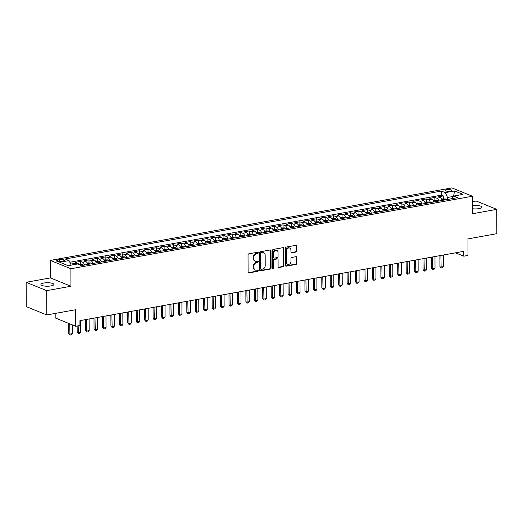 <?xml version="1.0" encoding="UTF-8"?>
<svg xmlns="http://www.w3.org/2000/svg" width="523" height="523" viewBox="0 0 523 523"><rect width="100%" height="100%" fill="white"/><g stroke="black" fill="none" stroke-linecap="round" stroke-linejoin="round"><path stroke-width="0.78" d="M258.238 252.799A0.693 0.556 112.1 0 0 257.649 252.236L248.856 253.825A0.994 0.798 112.1 0 0 248.033 254.93L248.092 272.11A0.994 0.798 112.1 0 0 248.922 272.914L257.721 271.326A0.693 0.556 112.1 0 0 257.715 269.992L256.577 270.195A3.171 2.556 112.1 0 1 255.374 270.084A3.171 2.556 112.1 0 1 253.917 267.619L253.91 266.187A3.171 2.556 112.1 0 1 256.551 262.657L257.689 262.448A0.693 0.556 112.1 0 0 257.682 261.114L256.545 261.317A3.171 2.556 112.1 0 1 255.342 261.206A3.171 2.556 112.1 0 1 253.884 258.741L253.877 257.309A3.171 2.556 112.1 0 1 256.518 253.779L257.656 253.57A0.693 0.556 112.1 0 0 258.238 252.799M255.342 261.206L254.786 260.977A3.171 2.556 112.1 0 1 253.328 258.519L253.322 257.087A3.171 2.556 112.1 0 1 255.963 253.55L257.1 253.348A0.693 0.556 112.1 0 0 257.597 252.243M248.294 272.699A0.994 0.798 112.1 0 0 248.366 272.692L257.166 271.104A0.693 0.556 112.1 0 0 257.656 270.005M255.374 270.084L254.819 269.855A3.171 2.556 112.1 0 1 253.361 267.397L253.354 265.965A3.171 2.556 112.1 0 1 255.995 262.428L257.133 262.226A0.693 0.556 112.1 0 0 257.63 261.121M472.491 208.723A6.466 1.739 -0.2 0 0 479.081 208.618A6.466 1.739 -0.2 0 0 481.99 207.147A6.466 1.739 -0.2 0 0 472.485 205.644M43.834 283.041A6.466 1.739 -0.2 0 0 40.925 284.505A6.466 1.739 -0.2 0 0 44.324 286.029A6.466 1.739 -0.2 0 0 50.947 285.924A6.466 1.739 -0.2 0 0 53.856 284.46A6.466 1.739 -0.2 0 0 50.456 282.943A6.466 1.739 -0.2 0 0 43.834 283.041M446.544 189.672A3.23 0.869 -0.2 0 0 445.086 190.405A3.23 0.869 -0.2 0 0 446.786 191.17A3.23 0.869 -0.2 0 0 450.094 191.117A3.23 0.869 -0.2 0 0 451.552 190.385A3.23 0.869 -0.2 0 0 449.852 189.627A3.23 0.869 -0.2 0 0 446.544 189.672M295.953 252.053A0.994 0.798 112.1 0 0 296.776 250.948L296.763 246.13A0.994 0.798 112.1 0 0 295.933 245.32L286.159 247.085A0.994 0.798 112.1 0 0 285.336 248.19L285.395 265.377A0.994 0.798 112.1 0 0 286.225 266.181L295.998 264.416A0.994 0.798 112.1 0 0 296.822 263.311L296.803 257.486A0.994 0.798 112.1 0 0 295.972 256.682L291.788 257.44A0.994 0.798 112.1 0 0 290.965 258.545L290.971 261.428A2.654 2.138 112.1 0 1 287.761 264.285A2.654 2.138 112.1 0 1 286.545 262.232L286.506 250.916A2.654 2.138 112.1 0 1 289.716 248.059A2.654 2.138 112.1 0 1 290.932 250.118L290.938 252.001A0.994 0.798 112.1 0 0 291.769 252.805L295.953 252.053L295.397 251.825A0.994 0.798 112.1 0 0 296.221 250.726L296.208 245.902A0.994 0.798 112.1 0 0 295.998 245.313M46.697 290.638L70.951 286.258L50.404 277.916L26.15 282.296L46.697 290.638L46.782 314.951L75.678 309.734L75.73 326.267L79.954 325.509L79.934 320.645L463.777 251.328L463.796 256.192L468.013 255.433L467.954 238.9L496.85 233.676L496.765 209.363L476.218 201.022L472.472 201.695M70.951 286.258L70.893 268.75L472.452 196.236L472.511 213.744L496.765 209.363M271.006 250.779A0.994 0.798 112.1 0 0 270.175 249.974L260.408 251.74A0.994 0.798 112.1 0 0 259.585 252.844L259.643 270.025A0.994 0.798 112.1 0 0 260.474 270.829L270.241 269.064A0.994 0.798 112.1 0 0 271.071 267.966L271.006 250.779L270.456 250.55A0.994 0.798 112.1 0 0 270.247 249.961M273.281 249.412L283.054 247.647A0.994 0.798 112.1 0 1 283.884 248.451L283.943 265.638A0.994 0.798 112.1 0 1 283.12 266.743L278.936 267.495A0.994 0.798 112.1 0 1 278.105 266.691L278.086 259.722A0.994 0.798 112.1 0 0 277.249 258.918L274.477 259.421A0.994 0.798 112.1 0 0 273.653 260.519L273.679 267.776A0.693 0.556 112.1 0 1 272.516 267.985L272.457 250.517A0.994 0.798 112.1 0 1 273.281 249.412M46.782 314.951L26.235 306.609L26.15 282.296M443.301 198.675L443.288 195.896L438.228 196.811L440.255 197.635L436.882 198.243A4.04 2.138 79.8 0 1 438.83 201.035M434.861 200.198L434.855 197.419L429.795 198.335L431.821 199.158L428.442 199.766A4.04 2.138 79.8 0 1 430.396 202.558M426.428 201.721L426.415 198.943L421.355 199.858L423.382 200.682L420.008 201.29A4.04 2.138 79.8 0 1 421.956 204.081M417.988 203.244L417.982 200.466L412.922 201.381L414.948 202.205L411.575 202.813A4.04 2.138 79.8 0 1 413.523 205.604M409.555 204.768L409.548 201.989L404.482 202.904L406.508 203.728L403.135 204.336A4.04 2.138 79.8 0 1 405.083 207.128M401.121 206.291L401.108 203.512L396.048 204.428L398.075 205.251L394.702 205.859A4.04 2.138 79.8 0 1 396.65 208.651M392.681 207.814L392.675 205.036L387.608 205.951L389.635 206.775L386.262 207.383A4.04 2.138 79.8 0 1 388.21 210.174M384.248 209.337L384.235 206.559L379.175 207.474L381.202 208.298L377.828 208.906A4.04 2.138 79.8 0 1 379.776 211.697M375.808 210.861L375.802 208.082L370.742 208.997L372.768 209.821L369.388 210.429A4.04 2.138 79.8 0 1 371.343 213.221M367.375 212.384L367.362 209.605L362.302 210.521L364.328 211.344L360.955 211.952A4.04 2.138 79.8 0 1 362.903 214.744M358.935 213.907L358.928 211.129L353.868 212.044L355.895 212.868L352.522 213.476A4.04 2.138 79.8 0 1 354.47 216.267M350.502 215.43L350.495 212.652L345.428 213.567L347.455 214.391L344.082 214.999A4.04 2.138 79.8 0 1 346.03 217.79M342.068 216.953L342.055 214.175L336.995 215.09L339.022 215.914L335.648 216.522A4.04 2.138 79.8 0 1 337.596 219.314M333.628 218.477L333.622 215.698L328.555 216.614L330.582 217.437L327.208 218.045A4.04 2.138 79.8 0 1 329.157 220.837M325.195 220L325.182 217.228L320.122 218.137L322.148 218.96L318.775 219.568A4.04 2.138 79.8 0 1 320.723 222.367M316.755 221.523L316.748 218.751L311.688 219.66L313.715 220.484L310.335 221.092A4.04 2.138 79.8 0 1 312.29 223.89M308.322 223.046L308.309 220.275L303.248 221.183L305.275 222.007L301.902 222.615A4.04 2.138 79.8 0 1 303.85 225.413M299.882 224.57L299.875 221.798L294.815 222.706L296.842 223.53L293.468 224.138A4.04 2.138 79.8 0 1 295.417 226.936M291.448 226.093L291.442 223.321L286.375 224.23L288.402 225.053L285.028 225.668A4.04 2.138 79.8 0 1 286.977 228.459M283.015 227.616L283.002 224.844L277.942 225.753L279.968 226.577L276.595 227.191A4.04 2.138 79.8 0 1 278.543 229.983M274.575 229.139L274.568 226.367L269.502 227.276L271.529 228.1L268.155 228.714A4.04 2.138 79.8 0 1 270.11 231.506M266.142 230.663L266.129 227.891L261.069 228.799L263.095 229.623L259.722 230.238A4.04 2.138 79.8 0 1 261.67 233.029M257.702 232.186L257.695 229.414L252.635 230.323L254.662 231.146L251.282 231.761A4.04 2.138 79.8 0 1 253.237 234.552M249.268 233.709L249.255 230.937L244.195 231.852L246.222 232.67L242.849 233.284A4.04 2.138 79.8 0 1 244.797 236.076M240.828 235.232L240.822 232.46L235.762 233.376L237.788 234.193L234.415 234.807A4.04 2.138 79.8 0 1 236.363 237.599M232.395 236.756L232.389 233.984L227.322 234.899L229.349 235.716L225.975 236.331A4.04 2.138 79.8 0 1 227.923 239.122M223.962 238.279L223.949 235.507L218.889 236.422L220.915 237.239L217.542 237.854A4.04 2.138 79.8 0 1 219.49 240.645M215.522 239.802L215.515 237.03L210.449 237.945L212.482 238.763L209.102 239.377A4.04 2.138 79.8 0 1 211.057 242.169M207.088 241.325L207.075 238.553L202.015 239.469L204.042 240.292L200.669 240.9A4.04 2.138 79.8 0 1 202.617 243.692M198.648 242.849L198.642 240.077L193.582 240.992L195.609 241.816L192.235 242.424A4.04 2.138 79.8 0 1 194.183 245.215M190.215 244.372L190.202 241.6L185.142 242.515L187.169 243.339L183.795 243.947A4.04 2.138 79.8 0 1 185.743 246.738M181.782 245.895L181.769 243.123L176.709 244.038L178.735 244.862L175.362 245.47A4.04 2.138 79.8 0 1 177.31 248.262M173.342 247.418L173.335 244.646L168.269 245.562L170.295 246.385L166.922 246.993A4.04 2.138 79.8 0 1 168.87 249.785M164.908 248.941L164.895 246.17L159.835 247.085L161.862 247.909L158.489 248.517A4.04 2.138 79.8 0 1 160.437 251.308M156.469 250.465L156.462 247.693L151.402 248.608L153.429 249.432L150.049 250.04A4.04 2.138 79.8 0 1 152.003 252.831M148.035 251.988L148.022 249.216L142.962 250.131L144.989 250.955L141.615 251.563A4.04 2.138 79.8 0 1 143.564 254.355M139.595 253.518L139.589 250.739L134.529 251.655L136.555 252.478L133.182 253.086A4.04 2.138 79.8 0 1 135.13 255.878M131.162 255.041L131.149 252.263L126.089 253.178L128.115 254.001L124.742 254.609A4.04 2.138 79.8 0 1 126.69 257.401M122.728 256.564L122.715 253.786L117.655 254.701L119.682 255.525L116.309 256.133A4.04 2.138 79.8 0 1 118.257 258.924M114.289 258.087L114.282 255.309L109.215 256.224L111.242 257.048L107.869 257.656A4.04 2.138 79.8 0 1 109.817 260.447M105.855 259.611L105.842 256.832L100.782 257.747L102.809 258.571L99.435 259.179A4.04 2.138 79.8 0 1 101.384 261.971M97.415 261.134L97.409 258.355L92.349 259.271L94.375 260.094L90.995 260.702A4.04 2.138 79.8 0 1 92.95 263.494M88.982 262.657L88.969 259.879L83.909 260.794L85.935 261.618L82.562 262.226A4.04 2.138 79.8 0 1 84.51 265.017M80.542 264.18L80.535 261.402L75.475 262.317L77.502 263.141A4.04 2.138 79.8 0 1 78.901 264.579M61.054 261.337L62.904 261.003A3.131 0.843 -0.2 0 0 64.316 260.291A3.131 0.843 -0.2 0 0 62.668 259.558A3.131 0.843 -0.2 0 0 59.465 259.604L57.608 259.938A3.131 0.843 -0.2 0 0 56.196 260.65A3.131 0.843 -0.2 0 0 57.844 261.389A3.131 0.843 -0.2 0 0 61.054 261.337M70.893 268.75L50.345 260.408L451.905 187.894L472.452 196.236M443.288 195.896L441.432 195.144L441.412 191.058L65.166 259.003L69.049 260.578L71.18 265.148M441.412 191.058L445.302 192.634L454.585 190.96L463.025 194.386L453.742 196.06L457.632 197.642L81.379 265.586L77.489 264.004L68.212 265.684L59.772 262.252L69.049 260.578M72.109 264.978L72.102 262.925L74.129 263.749A4.04 2.138 79.8 0 1 75.031 264.448M80.535 261.402L82.562 262.226M88.969 259.879L90.995 260.702M97.409 258.355L99.435 259.179M105.842 256.832L107.869 257.656M114.282 255.309L116.309 256.133M122.715 253.786L124.742 254.609M131.149 252.263L133.182 253.086M139.589 250.739L141.615 251.563M148.022 249.216L150.049 250.04M156.462 247.693L158.489 248.517M164.895 246.17L166.922 246.993M173.335 244.646L175.362 245.47M181.769 243.123L183.795 243.947M190.202 241.6L192.235 242.424M198.642 240.077L200.669 240.9M207.075 238.553L209.102 239.377M215.515 237.03L217.542 237.854M223.949 235.507L225.975 236.331M232.389 233.984L234.415 234.807M240.822 232.46L242.849 233.284M249.255 230.937L251.282 231.761M257.695 229.414L259.722 230.238M266.129 227.891L268.155 228.714M274.568 226.367L276.595 227.191M283.002 224.844L285.028 225.668M291.442 223.321L293.468 224.138M299.875 221.798L301.902 222.615M308.309 220.275L310.335 221.092M316.748 218.751L318.775 219.568M325.182 217.228L327.208 218.045M333.622 215.698L335.648 216.522M342.055 214.175L344.082 214.999M350.495 212.652L352.522 213.476M358.928 211.129L360.955 211.952M367.362 209.605L369.388 210.429M375.802 208.082L377.828 208.906M384.235 206.559L386.262 207.383M392.675 205.036L394.702 205.859M401.108 203.512L403.135 204.336M409.548 201.989L411.575 202.813M417.982 200.466L420.008 201.29M426.415 198.943L428.442 199.766M434.855 197.419L436.882 198.243M441.432 195.144L69.827 262.245M72.102 262.925L70.298 263.252M453.441 196.471L447.538 197.426L447.544 199.466M55.17 313.434L55.19 317.925L75.73 326.267M50.404 277.916L50.345 260.408M455.5 252.825L463.796 256.192M453.506 196.387L454.585 190.96M87.884 264.409A4.04 2.138 -100.2 0 0 85.935 261.618M96.324 262.886A4.04 2.138 -100.2 0 0 94.375 260.094M104.757 261.363A4.04 2.138 -100.2 0 0 102.809 258.571M113.197 259.839A4.04 2.138 -100.2 0 0 111.242 257.048M121.63 258.316A4.04 2.138 -100.2 0 0 119.682 255.525M130.064 256.793A4.04 2.138 -100.2 0 0 128.115 254.001M138.503 255.27A4.04 2.138 -100.2 0 0 136.555 252.478M146.937 253.747A4.04 2.138 -100.2 0 0 144.989 250.955M155.377 252.223A4.04 2.138 -100.2 0 0 153.429 249.432M163.81 250.7A4.04 2.138 -100.2 0 0 161.862 247.909M172.25 249.177A4.04 2.138 -100.2 0 0 170.295 246.385M180.683 247.654A4.04 2.138 -100.2 0 0 178.735 244.862M189.117 246.13A4.04 2.138 -100.2 0 0 187.169 243.339M197.557 244.607A4.04 2.138 -100.2 0 0 195.609 241.816M205.99 243.084A4.04 2.138 -100.2 0 0 204.042 240.292M214.43 241.561A4.04 2.138 -100.2 0 0 212.482 238.763M222.863 240.037A4.04 2.138 -100.2 0 0 220.915 237.239M231.303 238.514A4.04 2.138 -100.2 0 0 229.349 235.716M239.737 236.991A4.04 2.138 -100.2 0 0 237.788 234.193M248.17 235.461A4.04 2.138 -100.2 0 0 246.222 232.67M256.61 233.938A4.04 2.138 -100.2 0 0 254.662 231.146M265.043 232.415A4.04 2.138 -100.2 0 0 263.095 229.623M273.483 230.891A4.04 2.138 -100.2 0 0 271.529 228.1M281.917 229.368A4.04 2.138 -100.2 0 0 279.968 226.577M290.357 227.845A4.04 2.138 -100.2 0 0 288.402 225.053M298.79 226.322A4.04 2.138 -100.2 0 0 296.842 223.53M307.223 224.798A4.04 2.138 -100.2 0 0 305.275 222.007M315.663 223.275A4.04 2.138 -100.2 0 0 313.715 220.484M324.097 221.752A4.04 2.138 -100.2 0 0 322.148 218.96M332.536 220.229A4.04 2.138 -100.2 0 0 330.582 217.437M340.97 218.706A4.04 2.138 -100.2 0 0 339.022 215.914M349.41 217.182A4.04 2.138 -100.2 0 0 347.455 214.391M357.843 215.659A4.04 2.138 -100.2 0 0 355.895 212.868M366.277 214.136A4.04 2.138 -100.2 0 0 364.328 211.344M374.716 212.613A4.04 2.138 -100.2 0 0 372.768 209.821M383.15 211.089A4.04 2.138 -100.2 0 0 381.202 208.298M391.59 209.566A4.04 2.138 -100.2 0 0 389.635 206.775M400.023 208.043A4.04 2.138 -100.2 0 0 398.075 205.251M408.456 206.52A4.04 2.138 -100.2 0 0 406.508 203.728M416.896 204.996A4.04 2.138 -100.2 0 0 414.948 202.205M425.33 203.473A4.04 2.138 -100.2 0 0 423.382 200.682M433.77 201.95A4.04 2.138 -100.2 0 0 431.821 199.158M453.742 196.06L451.8 198.694M442.203 200.427A4.04 2.138 -100.2 0 0 440.255 197.635M447.538 197.426L445.302 192.634M259.846 270.613A0.994 0.798 112.1 0 0 259.918 270.607L269.691 268.842A0.994 0.798 112.1 0 0 270.515 267.737L270.456 250.55M261.323 252.91A0.693 0.556 112.1 0 0 260.742 253.681L260.794 268.77A0.693 0.556 112.1 0 0 261.376 269.332L262.579 269.116A3.171 2.556 112.1 0 0 265.22 265.579L265.181 255.27A3.171 2.556 112.1 0 0 263.729 252.805A3.171 2.556 112.1 0 0 262.52 252.694L260.768 252.681A0.693 0.556 112.1 0 0 260.186 253.459L260.742 253.681M261.114 269.306L260.559 269.077A0.693 0.556 112.1 0 1 260.245 268.541L260.186 253.459M263.729 252.805L263.174 252.583A3.171 2.556 112.1 0 0 261.964 252.465L262.52 252.694M260.768 252.681L261.964 252.465M278.314 267.279A0.994 0.798 112.1 0 0 278.386 267.273L282.564 266.514A0.994 0.798 112.1 0 0 283.388 265.409L283.329 248.229A0.994 0.798 112.1 0 0 283.126 247.641M277.628 258.95L277.072 258.728A0.994 0.798 112.1 0 0 276.693 258.689L273.921 259.192A0.994 0.798 112.1 0 0 273.098 260.297L273.124 267.554L273.679 267.776M272.601 268.312A0.693 0.556 112.1 0 0 273.124 267.554M278.059 252.491A2.654 2.138 112.1 0 0 276.837 250.432A2.654 2.138 112.1 0 0 273.627 253.289L273.64 257.277A0.994 0.798 112.1 0 0 274.47 258.081L277.249 257.578A0.994 0.798 112.1 0 0 278.073 256.479L278.059 252.491M276.837 250.432L276.288 250.21A2.654 2.138 112.1 0 0 273.071 253.067L273.627 253.289M274.098 258.048L273.542 257.819A0.994 0.798 112.1 0 1 273.084 257.048L273.071 253.067M291.148 252.589A0.994 0.798 112.1 0 0 291.219 252.583L295.397 251.825M289.716 248.059L289.16 247.837A2.654 2.138 112.1 0 0 285.95 250.694L286.506 250.916M287.761 264.285L287.205 264.063A2.654 2.138 112.1 0 1 285.989 262.003L285.95 250.694M285.597 265.965A0.994 0.798 112.1 0 0 285.669 265.959L295.443 264.193A0.994 0.798 112.1 0 0 296.266 263.089L296.247 257.264A0.994 0.798 112.1 0 0 296.044 256.675M68.703 323.417L68.742 333.72L69.742 334.125L72.272 333.667L72.239 324.848M72.272 333.667L71.226 334.877L69.964 335.106L68.742 333.72M69.703 323.822L69.964 335.106M78.849 264.481L82.647 264.448A2.674 1.412 79.8 0 1 83.445 265.213M81.836 265.501A2.674 1.412 -100.2 0 0 81.464 265.03L80.45 265.213M77.156 326.012L77.175 332.197L78.175 332.602L80.705 332.144L80.666 320.514M80.705 332.144L79.666 333.354L78.398 333.582L77.175 332.197M78.156 325.829L78.398 333.582M87.289 262.958L91.08 262.925A2.674 1.412 79.8 0 1 91.878 263.69M90.276 263.978A2.674 1.412 -100.2 0 0 89.897 263.507L88.884 263.69A2.674 1.412 79.8 0 1 89.263 264.161M85.576 319.625L85.615 330.673L86.615 331.079L89.145 330.621L89.106 318.991M89.145 330.621L88.099 331.83L86.831 332.059L85.615 330.673M86.57 319.442L86.831 332.059M95.722 261.435L99.52 261.402A2.674 1.412 79.8 0 1 100.311 262.167M98.71 262.454A2.674 1.412 -100.2 0 0 98.331 261.984L97.324 262.167A2.674 1.412 79.8 0 1 97.696 262.638M94.009 318.102L94.048 329.15L95.049 329.555L97.579 329.098L97.54 317.468M97.579 329.098L96.533 330.307L95.271 330.536L94.048 329.15M95.009 317.919L95.271 330.536M104.162 259.911L107.954 259.879A2.674 1.412 79.8 0 1 108.751 260.644M107.15 260.931A2.674 1.412 -100.2 0 0 106.77 260.461L105.757 260.644A2.674 1.412 79.8 0 1 106.136 261.114M102.449 316.578L102.488 327.627L103.489 328.032L106.019 327.575L105.973 315.944M106.019 327.575L104.973 328.784L103.704 329.013L102.488 327.627M103.443 316.395L103.704 329.013M112.595 258.388L116.394 258.355A2.674 1.412 79.8 0 1 117.185 259.12M115.583 259.408A2.674 1.412 -100.2 0 0 115.204 258.937L114.191 259.12A2.674 1.412 79.8 0 1 114.57 259.591M110.883 315.055L110.922 326.104L111.922 326.509L114.452 326.051L114.413 314.415M114.452 326.051L113.406 327.261L112.144 327.49L110.922 326.104M111.883 314.872L112.144 327.49M121.029 256.865L124.827 256.832A2.674 1.412 79.8 0 1 125.625 257.597M124.023 257.885A2.674 1.412 -100.2 0 0 123.644 257.414L122.63 257.597A2.674 1.412 79.8 0 1 123.01 258.068M119.322 313.532L119.362 324.58L120.355 324.986L122.892 324.528L122.846 312.891M122.892 324.528L121.846 325.737L120.578 325.966L119.362 324.58M120.316 313.349L120.578 325.966M129.469 255.342L133.267 255.309A2.674 1.412 79.8 0 1 134.058 256.074M132.456 256.362A2.674 1.412 -100.2 0 0 132.077 255.891L131.064 256.074A2.674 1.412 79.8 0 1 131.443 256.545M127.756 312.009L127.795 323.057L128.795 323.462L131.325 323.005L131.286 311.368M131.325 323.005L130.279 324.214L129.018 324.443L127.795 323.057M128.756 311.826L129.018 324.443M137.902 253.818L141.7 253.786A2.674 1.412 79.8 0 1 142.498 254.551M140.89 254.838A2.674 1.412 -100.2 0 0 140.517 254.368L139.504 254.551A2.674 1.412 79.8 0 1 139.883 255.021M136.189 310.485L136.228 321.534L137.229 321.939L139.759 321.482L139.719 309.845M139.759 321.482L138.719 322.691L137.451 322.92L136.228 321.534M137.189 310.302L137.451 322.92M146.342 252.295L150.134 252.263A2.674 1.412 79.8 0 1 150.931 253.021M149.33 253.315A2.674 1.412 -100.2 0 0 148.95 252.844L147.937 253.027A2.674 1.412 79.8 0 1 148.316 253.498M144.629 308.962L144.668 320.011L145.669 320.416L148.199 319.958L148.159 308.322M148.199 319.958L147.153 321.168L145.884 321.397L144.668 320.011M145.623 308.779L145.884 321.397M154.775 250.772L158.574 250.739A2.674 1.412 79.8 0 1 159.365 251.498M157.763 251.792A2.674 1.412 -100.2 0 0 157.384 251.321L156.377 251.504A2.674 1.412 79.8 0 1 156.75 251.975M153.062 307.439L153.102 318.487L154.102 318.893L156.632 318.435L156.593 306.798M156.632 318.435L155.586 319.645L154.324 319.873L153.102 318.487M154.063 307.256L154.324 319.873M163.209 249.249L167.007 249.216A2.674 1.412 79.8 0 1 167.805 249.974M166.203 250.269A2.674 1.412 -100.2 0 0 165.824 249.798L164.81 249.981A2.674 1.412 79.8 0 1 165.19 250.452M161.502 305.916L161.542 316.964L162.542 317.369L165.072 316.912L165.026 305.275M165.072 316.912L164.026 318.121L162.758 318.35L161.542 316.964M162.496 305.733L162.758 318.35M171.649 247.725L175.447 247.693A2.674 1.412 79.8 0 1 176.238 248.451M174.636 248.745A2.674 1.412 -100.2 0 0 174.257 248.275L173.244 248.458A2.674 1.412 79.8 0 1 173.623 248.928M169.936 304.393L169.975 315.441L170.975 315.846L173.505 315.389L173.466 303.752M173.505 315.389L172.459 316.598L171.198 316.827L169.975 315.441M170.936 304.209L171.198 316.827M180.082 246.202L183.88 246.17A2.674 1.412 79.8 0 1 184.678 246.928M183.07 247.222A2.674 1.412 -100.2 0 0 182.697 246.751L181.684 246.934A2.674 1.412 79.8 0 1 182.063 247.405M178.376 302.869L178.408 313.918L179.409 314.323L181.945 313.865L181.899 302.229M181.945 313.865L180.899 315.075L179.631 315.304L178.408 313.918M179.369 302.686L179.631 315.304M188.522 244.679L192.314 244.646A2.674 1.412 79.8 0 1 193.111 245.405M191.51 245.699A2.674 1.412 -100.2 0 0 191.13 245.228L190.117 245.405A2.674 1.412 79.8 0 1 190.496 245.882M186.809 301.346L186.848 312.394L187.849 312.8L190.379 312.342L190.339 300.705M190.379 312.342L189.333 313.552L188.071 313.78L186.848 312.394M187.809 301.163L188.071 313.78M196.955 243.156L200.754 243.123A2.674 1.412 79.8 0 1 201.551 243.881M199.943 244.176A2.674 1.412 -100.2 0 0 199.564 243.698L198.557 243.881A2.674 1.412 79.8 0 1 198.93 244.359M195.242 299.823L195.282 310.871L196.282 311.277L198.812 310.819L198.773 299.182M198.812 310.819L197.772 312.028L196.504 312.257L195.282 310.871M196.243 299.64L196.504 312.257M205.395 241.633L209.187 241.6A2.674 1.412 79.8 0 1 209.984 242.358M208.383 242.652A2.674 1.412 -100.2 0 0 208.004 242.175L206.99 242.358A2.674 1.412 79.8 0 1 207.37 242.835M203.682 298.3L203.722 309.348L204.722 309.753L207.252 309.296L207.213 297.659M207.252 309.296L206.206 310.505L204.938 310.734L203.722 309.348M204.676 298.117L204.938 310.734M213.829 240.109L217.627 240.077A2.674 1.412 79.8 0 1 218.418 240.835M216.816 241.129A2.674 1.412 -100.2 0 0 216.437 240.652L215.424 240.835A2.674 1.412 79.8 0 1 215.803 241.312M212.116 296.776L212.155 307.825L213.155 308.23L215.685 307.772L215.646 296.136M215.685 307.772L214.639 308.982L213.377 309.211L212.155 307.825M213.116 296.593L213.377 309.211M222.262 238.586L226.06 238.553A2.674 1.412 79.8 0 1 226.858 239.312M225.256 239.606A2.674 1.412 -100.2 0 0 224.877 239.129L223.864 239.312A2.674 1.412 79.8 0 1 224.243 239.789M220.556 295.253L220.595 306.301L221.589 306.707L224.125 306.249L224.079 294.612M224.125 306.249L223.079 307.459L221.811 307.687L220.595 306.301M221.549 295.07L221.811 307.687M230.702 237.063L234.5 237.03A2.674 1.412 79.8 0 1 235.291 237.788M233.689 238.083A2.674 1.412 -100.2 0 0 233.31 237.605L232.297 237.788A2.674 1.412 79.8 0 1 232.676 238.266M228.989 293.73L229.028 304.778L230.028 305.184L232.558 304.726L232.519 293.089M232.558 304.726L231.512 305.935L230.251 306.164L229.028 304.778M229.989 293.547L230.251 306.164M239.135 235.54L242.934 235.507A2.674 1.412 79.8 0 1 243.731 236.265M242.123 236.559A2.674 1.412 -100.2 0 0 241.75 236.082L240.737 236.265A2.674 1.412 79.8 0 1 241.116 236.736M237.429 292.207L237.462 303.255L238.462 303.66L240.992 303.203L240.953 291.566M240.992 303.203L239.952 304.412L238.684 304.641L237.462 303.255M238.423 292.024L238.684 304.641M247.575 234.016L251.367 233.984A2.674 1.412 79.8 0 1 252.164 234.742M250.563 235.036A2.674 1.412 -100.2 0 0 250.184 234.559L249.17 234.742A2.674 1.412 79.8 0 1 249.549 235.213M245.862 290.683L245.902 301.732L246.902 302.137L249.432 301.679L249.393 290.043M249.432 301.679L248.386 302.889L247.124 303.118L245.902 301.732M246.863 290.5L247.124 303.118M256.009 232.493L259.807 232.46A2.674 1.412 79.8 0 1 260.598 233.219M258.996 233.506A2.674 1.412 -100.2 0 0 258.617 233.036L257.61 233.219A2.674 1.412 79.8 0 1 257.983 233.689M254.296 289.16L254.335 300.209L255.335 300.614L257.865 300.156L257.826 288.519M257.865 300.156L256.826 301.366L255.557 301.594L254.335 300.209M255.296 288.977L255.557 301.594M264.448 230.97L268.24 230.937A2.674 1.412 79.8 0 1 269.038 231.696M267.436 231.983A2.674 1.412 -100.2 0 0 267.057 231.512L266.044 231.696A2.674 1.412 79.8 0 1 266.423 232.166M262.736 287.637L262.775 298.685L263.775 299.091L266.305 298.633L266.266 286.996M266.305 298.633L265.259 299.842L263.991 300.071L262.775 298.685M263.729 287.454L263.991 300.071M272.882 229.447L276.68 229.414A2.674 1.412 79.8 0 1 277.471 230.172M275.869 230.46A2.674 1.412 -100.2 0 0 275.49 229.989L274.477 230.172A2.674 1.412 79.8 0 1 274.856 230.643M271.169 286.114L271.208 297.162L272.208 297.567L274.738 297.11L274.699 285.473M274.738 297.11L273.692 298.319L272.431 298.548L271.208 297.162M272.169 285.931L272.431 298.548M281.315 227.923L285.113 227.891A2.674 1.412 79.8 0 1 285.911 228.649M284.309 228.937A2.674 1.412 -100.2 0 0 283.93 228.466L282.917 228.649A2.674 1.412 79.8 0 1 283.296 229.12M279.609 284.59L279.648 295.639L280.642 296.044L283.178 295.587L283.133 283.95M283.178 295.587L282.132 296.796L280.864 297.025L279.648 295.639M280.603 284.407L280.864 297.025M289.755 226.4L293.553 226.367A2.674 1.412 79.8 0 1 294.344 227.126M292.743 227.413A2.674 1.412 -100.2 0 0 292.364 226.943L291.35 227.126A2.674 1.412 79.8 0 1 291.729 227.597M288.042 283.061L288.081 294.116L289.082 294.521L291.612 294.063L291.573 282.427M291.612 294.063L290.566 295.273L289.304 295.502L288.081 294.116M289.042 282.884L289.304 295.502M298.188 224.877L301.987 224.844A2.674 1.412 79.8 0 1 302.784 225.603M301.176 225.89A2.674 1.412 -100.2 0 0 300.803 225.42L299.79 225.603A2.674 1.412 79.8 0 1 300.169 226.073M296.482 281.537L296.515 292.592L297.515 292.998L300.045 292.54L300.006 280.903M300.045 292.54L299.006 293.749L297.737 293.978L296.515 292.592M297.476 281.361L297.737 293.978M306.628 223.354L310.42 223.321A2.674 1.412 79.8 0 1 311.218 224.079M309.616 224.367A2.674 1.412 -100.2 0 0 309.237 223.896L308.224 224.079A2.674 1.412 79.8 0 1 308.603 224.55M304.916 280.014L304.955 291.069L305.955 291.474L308.485 291.017L308.446 279.38M308.485 291.017L307.439 292.226L306.171 292.455L304.955 291.069M305.916 279.838L306.171 292.455M315.062 221.83L318.86 221.798A2.674 1.412 79.8 0 1 319.651 222.556M318.049 222.844A2.674 1.412 -100.2 0 0 317.67 222.373L316.663 222.556A2.674 1.412 79.8 0 1 317.036 223.027M313.349 278.491L313.388 289.539L314.388 289.951L316.918 289.494L316.879 277.857M316.918 289.494L315.872 290.703L314.611 290.932L313.388 289.539M314.349 278.314L314.611 290.932M323.502 220.307L327.293 220.275A2.674 1.412 79.8 0 1 328.091 221.033M326.489 221.321A2.674 1.412 -100.2 0 0 326.11 220.85L325.097 221.033A2.674 1.412 79.8 0 1 325.476 221.504M321.789 276.968L321.828 288.016L322.828 288.428L325.358 287.97L325.319 276.334M325.358 287.97L324.312 289.18L323.044 289.409L321.828 288.016M322.783 276.791L323.044 289.409M331.935 218.784L335.733 218.751A2.674 1.412 79.8 0 1 336.524 219.51M334.923 219.797A2.674 1.412 -100.2 0 0 334.543 219.327L333.53 219.51A2.674 1.412 79.8 0 1 333.909 219.98M330.222 275.444L330.261 286.493L331.262 286.905L333.792 286.447L333.752 274.81M333.792 286.447L332.746 287.657L331.484 287.885L330.261 286.493M331.222 275.268L331.484 287.885M340.368 217.261L344.167 217.228A2.674 1.412 79.8 0 1 344.964 217.986M343.363 218.274A2.674 1.412 -100.2 0 0 342.983 217.803L341.97 217.986A2.674 1.412 79.8 0 1 342.349 218.457M338.662 273.921L338.701 284.97L339.695 285.375L342.232 284.924L342.186 273.287M342.232 284.924L341.186 286.133L339.917 286.362L338.701 284.97M339.656 273.745L339.917 286.362M348.808 215.738L352.607 215.705A2.674 1.412 79.8 0 1 353.398 216.463M351.796 216.751A2.674 1.412 -100.2 0 0 351.417 216.28L350.403 216.463A2.674 1.412 79.8 0 1 350.783 216.934M347.095 272.398L347.135 283.446L348.135 283.852L350.665 283.401L350.626 271.764M350.665 283.401L349.619 284.61L348.357 284.839L347.135 283.446M348.096 272.221L348.357 284.839M357.242 214.214L361.04 214.182A2.674 1.412 79.8 0 1 361.838 214.94M360.229 215.228A2.674 1.412 -100.2 0 0 359.857 214.757L358.843 214.94A2.674 1.412 79.8 0 1 359.223 215.411M355.529 270.875L355.568 281.923L356.568 282.328L359.098 281.877L359.059 270.241M359.098 281.877L358.059 283.087L356.791 283.316L355.568 281.923M356.529 270.698L356.791 283.316M365.682 212.691L369.473 212.658A2.674 1.412 79.8 0 1 370.271 213.417M368.669 213.704A2.674 1.412 -100.2 0 0 368.29 213.234L367.277 213.417A2.674 1.412 79.8 0 1 367.656 213.887M363.969 269.352L364.008 280.4L365.008 280.805L367.538 280.354L367.499 268.717M367.538 280.354L366.492 281.564L365.224 281.792L364.008 280.4M364.962 269.175L365.224 281.792M374.115 211.168L377.913 211.135A2.674 1.412 79.8 0 1 378.704 211.893M377.103 212.181A2.674 1.412 -100.2 0 0 376.723 211.71L375.717 211.893A2.674 1.412 79.8 0 1 376.089 212.364M372.402 267.828L372.441 278.877L373.442 279.282L375.972 278.831L375.932 267.194M375.972 278.831L374.926 280.04L373.664 280.263L372.441 278.877M373.402 267.652L373.664 280.263M382.555 209.645L386.347 209.612A2.674 1.412 79.8 0 1 387.144 210.37M385.543 210.658A2.674 1.412 -100.2 0 0 385.163 210.187L384.15 210.37A2.674 1.412 79.8 0 1 384.529 210.841M380.842 266.305L380.881 277.353L381.882 277.759L384.412 277.301L384.366 265.671M384.412 277.301L383.366 278.517L382.097 278.739L380.881 277.353M381.836 266.129L382.097 278.739M390.988 208.121L394.787 208.089A2.674 1.412 79.8 0 1 395.578 208.847M393.976 209.135A2.674 1.412 -100.2 0 0 393.597 208.664L392.583 208.847A2.674 1.412 79.8 0 1 392.963 209.318M389.275 264.782L389.315 275.83L390.315 276.236L392.845 275.778L392.806 264.148M392.845 275.778L391.799 276.987L390.537 277.216L389.315 275.83M390.276 264.605L390.537 277.216M399.422 206.598L403.22 206.565A2.674 1.412 79.8 0 1 404.018 207.324M402.416 207.611A2.674 1.412 -100.2 0 0 402.037 207.141L401.023 207.324A2.674 1.412 79.8 0 1 401.403 207.794M397.715 263.259L397.755 274.307L398.748 274.712L401.285 274.255L401.239 262.624M401.285 274.255L400.239 275.464L398.971 275.693L397.755 274.307M398.709 263.082L398.971 275.693M407.862 205.075L411.66 205.042A2.674 1.412 79.8 0 1 412.451 205.801M410.849 206.088A2.674 1.412 -100.2 0 0 410.47 205.617L409.457 205.801A2.674 1.412 79.8 0 1 409.836 206.271M406.149 261.735L406.188 272.784L407.188 273.189L409.718 272.731L409.679 261.101M409.718 272.731L408.672 273.941L407.41 274.17L406.188 272.784M407.149 261.559L407.41 274.17M416.295 203.552L420.093 203.512A2.674 1.412 79.8 0 1 420.891 204.277M419.283 204.565A2.674 1.412 -100.2 0 0 418.91 204.094L417.897 204.277A2.674 1.412 79.8 0 1 418.276 204.748M414.582 260.212L414.621 271.26L415.622 271.666L418.152 271.208L418.112 259.578M418.152 271.208L417.112 272.418L415.844 272.646L414.621 271.26M415.582 260.036L415.844 272.646M424.735 202.028L428.527 201.989A2.674 1.412 79.8 0 1 429.324 202.754M427.722 203.042A2.674 1.412 -100.2 0 0 427.343 202.571L426.33 202.754A2.674 1.412 79.8 0 1 426.709 203.225M423.022 258.689L423.061 269.737L424.061 270.143L426.591 269.685L426.552 258.055M426.591 269.685L425.545 270.894L424.277 271.123L423.061 269.737M424.016 258.512L424.277 271.123M433.168 200.505L436.966 200.466A2.674 1.412 79.8 0 1 437.758 201.231M436.156 201.518A2.674 1.412 -100.2 0 0 435.777 201.048L434.77 201.231A2.674 1.412 79.8 0 1 435.143 201.701M431.455 257.166L431.495 268.214L432.495 268.619L435.025 268.162L434.986 256.531M435.025 268.162L433.979 269.371L432.717 269.6L431.495 268.214M432.456 256.989L432.717 269.6M441.602 198.982L445.4 198.943A2.674 1.412 79.8 0 1 446.197 199.708M444.596 199.995A2.674 1.412 -100.2 0 0 444.217 199.525L443.203 199.708A2.674 1.412 79.8 0 1 443.582 200.178M439.895 255.642L439.935 266.691L440.935 267.096L443.465 266.638L443.419 255.008M443.465 266.638L442.419 267.848L441.151 268.077L439.935 266.691M440.889 255.466L441.151 268.077M77.502 263.141L74.129 263.749M57.615 261.35L57.608 259.938M59.472 261.48L59.465 259.604M255.963 253.55L256.518 253.779M253.322 257.087L253.877 257.309M253.328 258.519L253.884 258.741M257.133 262.226L257.689 262.448M255.995 262.428L256.551 262.657M253.354 265.965L253.91 266.187M253.361 267.397L253.917 267.619M257.166 271.104L257.721 271.326M248.366 272.692L248.922 272.914M257.1 253.348L257.656 253.57M270.515 267.737L271.071 267.966M269.691 268.842L270.241 269.064M259.918 270.607L260.474 270.829M260.245 268.541L260.794 268.77M283.329 248.229L283.884 248.451M283.388 265.409L283.943 265.638M282.564 266.514L283.12 266.743M278.386 267.273L278.936 267.495M276.693 258.689L277.249 258.918M273.921 259.192L274.477 259.421M273.098 260.297L273.653 260.519M273.084 257.048L273.64 257.277M291.219 252.583L291.769 252.805M285.989 262.003L286.545 262.232M296.247 257.264L296.803 257.486M296.266 263.089L296.822 263.311M295.443 264.193L295.998 264.416M285.669 265.959L286.225 266.181M296.208 245.902L296.763 246.13M296.221 250.726L296.776 250.948M82.595 264.442L79.81 264.945M81.464 265.566L81.464 265.03M91.035 262.919L87.576 263.546M89.897 264.043L89.897 263.507M99.468 261.395L96.016 262.023M98.337 262.52L98.331 261.984M107.908 259.872L104.45 260.5M106.77 260.997L106.77 260.461M116.341 258.349L112.89 258.97M115.21 259.473L115.204 258.937M124.781 256.826L121.323 257.447M123.644 257.95L123.644 257.414M133.215 255.302L129.756 255.924M132.077 256.427L132.077 255.891M141.648 253.779L138.196 254.4M140.517 254.904L140.517 254.368M150.088 252.256L146.63 252.877M148.95 253.38L148.95 252.844M158.521 250.733L155.07 251.354M157.39 251.857L157.384 251.321M166.961 249.21L163.503 249.831M165.824 250.334L165.824 249.798M175.395 247.686L171.943 248.307M174.264 248.811L174.257 248.275M183.835 246.163L180.376 246.784M182.697 247.287L182.697 246.751M192.268 244.64L188.81 245.261M191.13 245.764L191.13 245.228M200.701 243.117L197.249 243.738M199.57 244.241L199.564 243.698M209.141 241.593L205.683 242.214M208.004 242.718L208.004 242.175M217.575 240.07L214.123 240.691M216.444 241.195L216.437 240.652M226.014 238.547L222.556 239.168M224.877 239.671L224.877 239.129M234.448 237.024L230.996 237.645M233.31 238.148L233.31 237.605M242.888 235.5L239.429 236.121M241.75 236.625L241.75 236.082M251.321 233.977L247.863 234.598M250.184 235.102L250.184 234.559M259.754 232.454L256.303 233.075M258.624 233.578L258.617 233.036M268.194 230.931L264.736 231.552M267.057 232.055L267.057 231.512M276.628 229.407L273.176 230.028M275.497 230.532L275.49 229.989M285.068 227.884L281.609 228.505M283.93 229.009L283.93 228.466M293.501 226.361L290.049 226.982M292.364 227.485L292.364 226.943M301.941 224.838L298.483 225.459M300.803 225.962L300.803 225.42M310.374 223.314L306.916 223.936M309.237 224.439L309.237 223.896M318.808 221.791L315.356 222.412M317.677 222.916L317.67 222.373M327.248 220.268L323.789 220.889M326.11 221.392L326.11 220.85M335.681 218.738L332.229 219.366M334.55 219.869L334.543 219.327M344.121 217.215L340.663 217.843M342.983 218.346L342.983 217.803M352.554 215.692L349.096 216.319M351.417 216.823L351.417 216.28M360.988 214.169L357.536 214.796M359.857 215.299L359.857 214.757M369.428 212.645L365.969 213.273M368.29 213.776L368.29 213.234M377.861 211.122L374.409 211.75M376.73 212.253L376.723 211.71M386.301 209.599L382.843 210.226M385.163 210.73L385.163 210.187M394.734 208.076L391.282 208.703M393.603 209.207L393.597 208.664M403.174 206.552L399.716 207.18M402.037 207.683L402.037 207.141M411.608 205.029L408.149 205.657M410.47 206.154L410.47 205.617M420.041 203.506L416.589 204.133M418.91 204.63L418.91 204.094M428.481 201.983L425.022 202.61M427.343 203.107L427.343 202.571M436.914 200.459L433.462 201.087M435.783 201.584L435.777 201.048M445.354 198.936L441.896 199.564M444.217 200.061L444.217 199.525"/></g></svg>
